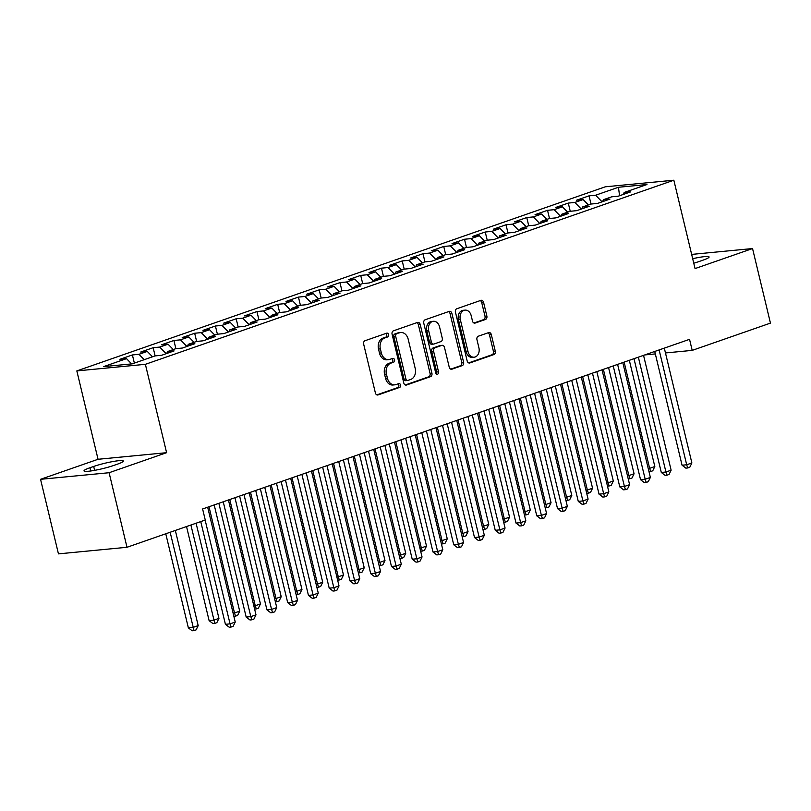 <?xml version="1.0" encoding="UTF-8"?>
<svg xmlns="http://www.w3.org/2000/svg" width="811" height="811" viewBox="0 0 811 811"><rect width="100%" height="100%" fill="white"/><g stroke="black" fill="none" stroke-linecap="round" stroke-linejoin="round"><path stroke-width="1.22" d="M388.581 334.568A1.967 1.49 84.5 0 0 386.705 333.169L365.051 340.711A2.808 2.129 84.5 0 0 363.663 344.138L375.381 392.919A2.808 2.129 84.5 0 0 377.683 395.008A2.808 2.129 84.5 0 0 378.068 394.927L399.711 387.384A1.967 1.49 84.5 0 0 398.809 383.593L396.001 384.566A8.982 6.823 84.5 0 1 394.785 384.83A8.982 6.823 84.5 0 1 387.405 378.159L386.421 374.094A8.982 6.823 84.5 0 1 390.861 363.156L393.659 362.172A1.967 1.49 84.5 0 0 392.757 358.381L389.949 359.354A8.982 6.823 84.5 0 1 388.733 359.628A8.982 6.823 84.5 0 1 381.352 352.957L380.369 348.892A8.982 6.823 84.5 0 1 384.809 337.944L387.607 336.97A1.967 1.49 84.5 0 0 388.581 334.568M388.733 359.628L386.877 359.8A8.982 6.823 84.5 0 1 379.497 353.13L378.524 349.065A8.982 6.823 84.5 0 1 382.954 338.116L385.762 337.143A1.967 1.49 84.5 0 0 385.854 333.463M376.862 394.876L397.866 387.557A1.967 1.49 84.5 0 0 397.958 383.887M394.785 384.83L392.93 385.012A8.982 6.823 84.5 0 1 385.549 378.342L384.576 374.276A8.982 6.823 84.5 0 1 389.006 363.328L391.814 362.355A1.967 1.49 84.5 0 0 391.906 358.675M485.465 319.473A2.808 2.129 84.5 0 0 486.853 316.047L483.569 302.361A2.808 2.129 84.5 0 0 481.258 300.273A2.808 2.129 84.5 0 0 480.882 300.364L456.836 308.738A2.808 2.129 84.5 0 0 455.447 312.154L467.166 360.946A2.808 2.129 84.5 0 0 469.468 363.034A2.808 2.129 84.5 0 0 469.853 362.953L493.889 354.569A2.808 2.129 84.5 0 0 495.278 351.153L491.314 334.619A2.808 2.129 84.5 0 0 489.003 332.53A2.808 2.129 84.5 0 0 488.617 332.622L478.338 336.2A2.808 2.129 84.5 0 0 476.949 339.627L478.916 347.818A7.512 5.697 84.5 0 1 474.182 357.195A7.512 5.697 84.5 0 1 468.018 351.619L460.303 319.493A7.512 5.697 84.5 0 1 465.038 310.126A7.512 5.697 84.5 0 1 471.201 315.702L472.489 321.055A2.808 2.129 84.5 0 0 474.79 323.143A2.808 2.129 84.5 0 0 475.175 323.052L485.465 319.473L483.609 319.646A2.808 2.129 84.5 0 0 484.998 316.229L481.714 302.544A2.808 2.129 84.5 0 0 480.234 300.587M689.543 339.333L202.608 508.973L205.254 520.023L127.003 547.283L109.1 472.722L166.6 452.69L145.382 364.321L673.84 180.214L695.057 268.583L752.547 248.551L770.45 323.113L692.199 350.382L689.543 339.333M420.199 324.441A2.808 2.129 84.5 0 0 417.898 322.352A2.808 2.129 84.5 0 0 417.513 322.433L393.477 330.807A2.808 2.129 84.5 0 0 392.088 334.233L403.797 383.025A2.808 2.129 84.5 0 0 406.108 385.103A2.808 2.129 84.5 0 0 406.493 385.022L430.529 376.649A2.808 2.129 84.5 0 0 431.918 373.232L420.199 324.441L418.354 324.613A2.808 2.129 84.5 0 0 416.864 322.656M425.157 319.777L449.193 311.394A2.808 2.129 84.5 0 1 449.578 311.312A2.808 2.129 84.5 0 1 451.889 313.401L463.598 362.193A2.808 2.129 84.5 0 1 462.209 365.609L451.92 369.198A2.808 2.129 84.5 0 1 451.545 369.279A2.808 2.129 84.5 0 1 449.233 367.19L444.489 347.402A2.808 2.129 84.5 0 0 442.177 345.324A2.808 2.129 84.5 0 0 441.792 345.405L434.97 347.787A2.808 2.129 84.5 0 0 433.581 351.204L438.528 371.803A1.967 1.49 84.5 0 1 435.679 372.796L423.768 323.194A2.808 2.129 84.5 0 1 425.157 319.777M145.382 364.321L76.832 370.911L605.29 186.804L673.84 180.214M134.362 363.115L132.396 354.944L119.947 359.283L126.526 358.644L103.686 366.602L132.223 363.855L155.053 355.907L161.632 355.269L174.081 350.93L167.512 351.568L175.815 348.669L182.384 348.041L194.843 343.702L188.264 344.33L196.566 341.441L203.145 340.813L215.594 336.474L209.025 337.102L217.328 334.213L223.897 333.574L236.356 329.236L229.777 329.874L238.079 326.975L244.658 326.346L257.107 322.008L250.538 322.636L258.841 319.747L265.41 319.118L277.869 314.78L271.29 315.408L279.592 312.519L286.171 311.88L298.62 307.541L292.041 308.18L300.344 305.291L306.923 304.652L319.382 300.313L312.803 300.952L321.105 298.053L327.685 297.424L340.133 293.085L333.554 293.714L341.857 290.825L348.436 290.196L360.895 285.857L354.316 286.486L362.618 283.597L369.198 282.958L381.646 278.619L375.067 279.258L383.37 276.358L389.949 275.73L402.408 271.391L395.829 272.02L404.131 269.13L410.711 268.502L423.16 264.163L416.58 264.791L424.883 261.902L431.462 261.264L443.921 256.925L437.342 257.563L445.644 254.664L452.224 254.036L464.673 249.697L458.093 250.325L466.396 247.436L472.975 246.808L485.434 242.469L478.855 243.097L487.158 240.208L493.737 239.569L506.186 235.231L499.606 235.869L507.909 232.97L514.488 232.341L526.947 228.003L520.368 228.631L528.671 225.742L535.25 225.113L547.699 220.774L541.119 221.403L549.422 218.514L556.001 217.875L568.46 213.536L561.881 214.175L570.184 211.286L576.763 210.647L589.212 206.308L582.633 206.947L590.935 204.048L597.514 203.419L609.963 199.08L603.394 199.709L611.697 196.82L618.266 196.191L630.725 191.852L624.146 192.481L623.365 194.407M132.396 354.944L138.975 354.306L147.278 351.416L152.509 356.789M155.124 355.897L153.157 347.706L140.698 352.045L147.278 351.416M153.157 347.706L159.726 347.078L168.029 344.188L173.27 349.561M175.875 348.669L173.909 340.478L161.46 344.817L168.029 344.188M173.909 340.478L180.488 339.85L188.791 336.95L194.022 342.323M196.637 341.431L194.67 333.25L182.211 337.589L188.791 336.95M194.67 333.25L201.24 332.611L209.542 329.722L214.783 335.095M217.389 334.203L215.422 326.012L202.973 330.351L209.542 329.722M215.422 326.012L222.001 325.383L230.304 322.494L235.535 327.867M238.15 326.975L236.183 318.784L223.724 323.123L230.304 322.494M236.183 318.784L242.753 318.155L251.055 315.256L256.296 320.639M258.902 319.747L256.935 311.556L244.486 315.895L251.055 315.256M256.935 311.556L263.514 310.917L271.817 308.028L277.048 313.401M279.653 312.509L277.697 304.318L265.238 308.656L271.817 308.028M277.697 304.318L284.266 303.689L292.568 300.8L297.809 306.173M300.415 305.281L298.448 297.09L285.999 301.428L292.568 300.8M298.448 297.09L305.027 296.461L313.33 293.562L318.561 298.945M321.166 298.053L319.199 289.862L306.751 294.2L313.33 293.562M319.199 289.862L325.779 289.223L334.081 286.334L339.322 291.707M341.928 290.814L339.961 282.623L327.502 286.962L334.081 286.334M339.961 282.623L346.54 281.995L354.843 279.106L360.074 284.479M362.679 283.586L360.713 275.395L348.264 279.734L354.843 279.106M360.713 275.395L367.292 274.767L375.594 271.867L380.835 277.25M383.441 276.358L381.474 268.167L369.015 272.506L375.594 271.867M381.474 268.167L388.053 267.539L396.356 264.639L401.587 270.012M404.192 269.12L402.226 260.939L389.777 265.278L396.356 264.639M402.226 260.939L408.805 260.301L417.107 257.411L422.349 262.784M424.954 261.892L422.987 253.701L410.528 258.04L417.107 257.411M422.987 253.701L429.566 253.073L437.869 250.183L443.1 255.556M445.705 254.664L443.739 246.473L431.29 250.812L437.869 250.183M443.739 246.473L450.318 245.845L458.62 242.945L463.851 248.318M466.467 247.426L464.5 239.245L452.041 243.584L458.62 242.945M464.5 239.245L471.079 238.606L479.382 235.717L484.613 241.09M487.218 240.198L485.252 232.007L472.803 236.346L479.382 235.717M485.252 232.007L491.831 231.378L500.134 228.489L505.365 233.862M507.98 232.97L506.013 224.779L493.554 229.118L500.134 228.489M506.013 224.779L512.593 224.15L520.895 221.251L526.126 226.634M528.731 225.742L526.765 217.551L514.316 221.89L520.895 221.251M526.765 217.551L533.344 216.912L541.647 214.023L546.878 219.396M549.493 218.504L547.526 210.313L535.067 214.651L541.647 214.023M547.526 210.313L554.106 209.684L562.408 206.795L567.639 212.168M570.245 211.276L568.278 203.085L555.829 207.423L562.408 206.795M568.278 203.085L574.857 202.456L583.16 199.557L588.391 204.94M591.006 204.048L589.039 195.856L576.58 200.195L583.16 199.557M589.039 195.856L595.619 195.218L618.448 187.27L646.975 184.523L624.146 192.481M603.394 199.709L602.614 201.645M595.619 195.218L602.056 201.838M618.448 187.27L619.574 195.735M582.633 206.947L581.852 208.873M574.857 202.456L581.294 209.066M561.881 214.175L561.1 216.101M554.106 209.684L560.543 216.294M541.119 221.403L540.339 223.339M533.344 216.912L539.781 223.532M520.368 228.631L519.587 230.567M512.593 224.15L519.03 230.76M499.606 235.869L498.826 237.795M491.831 231.378L498.268 237.988M478.855 243.097L478.074 245.034M471.079 238.606L477.517 245.226M458.093 250.325L457.313 252.262M450.318 245.845L456.765 252.454M437.342 257.563L436.561 259.49M429.566 253.073L436.004 259.682M416.58 264.791L415.8 266.728M408.805 260.301L415.252 266.92M395.829 272.02L395.048 273.956M388.053 267.539L394.491 274.148M375.067 279.258L374.287 281.184M367.292 274.767L373.739 281.376M354.316 286.486L353.535 288.412M346.54 281.995L352.978 288.615M333.554 293.714L332.774 295.65M325.779 289.223L332.226 295.843M312.803 300.952L312.022 302.878M305.027 296.461L311.465 303.071M292.041 308.18L291.261 310.106M284.266 303.689L290.713 310.299M271.29 315.408L270.509 317.344M263.514 310.917L269.951 317.537M250.538 322.636L249.747 324.572M242.753 318.155L249.2 324.765M229.777 329.874L228.996 331.8M222.001 325.383L228.438 331.993M209.025 337.102L208.234 339.039M201.24 332.611L207.687 339.231M188.264 344.33L187.483 346.267M180.488 339.85L186.925 346.459M167.512 351.568L166.721 353.495M159.726 347.078L166.174 353.687M138.975 354.306L144.206 359.678M644.755 354.934L655.339 353.92M665.466 352.947L692.199 350.382M752.547 248.551L691.651 254.411M166.6 452.69L98.05 459.279L40.55 479.311L109.1 472.722M40.55 479.311L58.453 553.872L127.003 547.283M98.05 459.279L76.832 370.911M126.526 358.644L131.646 363.916M89.95 467.754A18.308 2.169 -13.5 0 0 84.009 470.887A18.308 2.169 -13.5 0 0 94.765 470.329A18.308 2.169 -13.5 0 0 113.672 465.473L117.402 464.176A18.308 2.169 -13.5 0 0 123.343 461.043A18.308 2.169 -13.5 0 0 112.587 461.601A18.308 2.169 -13.5 0 0 93.691 466.457L89.95 467.754L90.731 470.978M693.76 263.18A18.308 2.169 -13.5 0 0 699.406 261.416L703.147 260.108A18.308 2.169 -13.5 0 0 709.088 256.975A18.308 2.169 -13.5 0 0 692.685 258.699M405.287 384.972L428.674 376.821A2.808 2.129 84.5 0 0 430.063 373.405L418.354 324.613M396.63 333.828A1.967 1.49 84.5 0 0 395.656 336.22L405.936 379.051A1.967 1.49 84.5 0 0 407.821 380.45L410.771 379.416A8.982 6.823 84.5 0 0 415.212 368.478L408.186 339.201A8.982 6.823 84.5 0 0 400.806 332.53A8.982 6.823 84.5 0 0 399.58 332.794L394.775 334A1.967 1.49 84.5 0 0 393.801 336.393L395.656 336.22M405.966 380.623A1.967 1.49 84.5 0 1 404.081 379.224L393.801 336.393M400.806 332.53L398.951 332.703A8.982 6.823 84.5 0 0 397.725 332.976L399.58 332.794M394.775 334L397.725 332.976M450.713 369.147L460.354 365.791A2.808 2.129 84.5 0 0 461.743 362.365L450.034 313.573A2.808 2.129 84.5 0 0 448.554 311.627M442.177 345.324L440.322 345.496A2.808 2.129 84.5 0 0 439.947 345.587L433.115 347.96A2.808 2.129 84.5 0 0 431.736 351.386L436.673 371.985L438.528 371.803M436.328 373.922A1.967 1.49 84.5 0 0 436.673 371.985M439.552 326.874A7.512 5.697 84.5 0 0 433.388 321.298A7.512 5.697 84.5 0 0 428.654 330.675L431.371 341.989A2.808 2.129 84.5 0 0 433.682 344.077A2.808 2.129 84.5 0 0 434.057 343.986L440.89 341.613A2.808 2.129 84.5 0 0 442.269 338.187L439.552 326.874M433.388 321.298L431.533 321.47A7.512 5.697 84.5 0 0 426.799 330.847L428.654 330.675M433.682 344.077L431.827 344.249A2.808 2.129 84.5 0 1 429.516 342.171L426.799 330.847M473.969 323.011L483.609 319.646M465.038 310.126L463.182 310.299A7.512 5.697 84.5 0 0 458.448 319.676L460.303 319.493M474.182 357.195L472.326 357.377A7.512 5.697 84.5 0 1 466.163 351.802L458.448 319.676M468.646 362.902L492.044 354.752A2.808 2.129 84.5 0 0 493.423 351.335L489.459 334.801A2.808 2.129 84.5 0 0 487.979 332.845M165.768 533.78L188.365 627.866L192.998 627.42L198.188 625.616L175.338 530.445M170.148 532.249L194.022 630.603L192.166 630.786L188.365 627.866M198.188 625.616L196.1 629.883L194.022 630.603M200.753 521.585L225.417 624.308L230.05 623.862L205.132 520.064M235.241 622.057L233.152 626.325L231.084 627.045L230.05 623.862L235.241 622.057L207.667 507.21M231.084 627.045L229.229 627.227L225.417 624.308M186.53 526.542L209.116 620.638L213.749 620.192L218.94 618.387L196.09 523.217M190.899 525.021L214.783 623.375L212.928 623.558L209.116 620.638M218.94 618.387L216.851 622.655L214.783 623.375M209.005 506.743L234.511 612.964L239.701 611.159L214.195 504.939M233.092 613.096L234.511 612.964L235.535 616.147L233.862 616.309M239.701 611.159L237.613 615.417L235.535 616.147M218.858 503.307L246.179 617.08L250.812 616.634L223.238 501.786M255.992 614.829L253.914 619.087L251.836 619.817L250.812 616.634L255.992 614.829L228.428 499.981M251.836 619.817L249.981 619.989L246.179 617.08M239.62 496.079L266.931 609.842L271.563 609.406L243.989 494.558M276.754 607.591L274.665 611.859L272.597 612.579L271.563 609.406L276.754 607.591L249.18 492.743M272.597 612.579L270.742 612.761L266.931 609.842M229.766 499.515L255.262 605.736L260.453 603.921L234.957 497.701M253.843 605.868L255.262 605.736L256.296 608.909L254.613 609.071M260.453 603.921L258.364 608.189L256.296 608.909M250.518 492.277L276.024 598.498L281.214 596.693L255.708 490.473M274.605 598.64L276.024 598.498L277.048 601.681L275.375 601.843M281.214 596.693L279.126 600.961L277.048 601.681M260.372 488.851L287.692 602.614L292.325 602.167L264.751 487.32M297.505 600.363L295.427 604.631L293.349 605.351L292.325 602.167L297.505 600.363L269.941 485.515M293.349 605.351L291.494 605.533L287.692 602.614M281.133 481.612L308.444 595.386L313.076 594.939L285.502 480.092M318.267 593.135L316.178 597.393L314.1 598.123L313.076 594.939L318.267 593.135L290.693 478.287M314.1 598.123L312.255 598.295L308.444 595.386M271.279 485.049L296.775 591.27L301.966 589.465L276.47 483.244M295.356 591.401L296.775 591.27L297.809 594.453L296.127 594.615M301.966 589.465L299.877 593.723L297.809 594.453M301.885 474.384L329.205 588.157L333.828 587.711L306.264 472.864M339.018 585.897L336.94 590.165L334.862 590.884L333.828 587.711L339.018 585.897L311.454 471.059M334.862 590.884L333.007 591.067L329.205 588.157M292.031 477.821L317.537 584.042L322.717 582.227L297.221 476.006M316.118 584.173L317.537 584.042L318.561 587.215L316.888 587.377M322.717 582.227L320.639 586.495L318.561 587.215M322.646 467.156L349.957 580.919L354.589 580.473L327.015 465.636M359.78 578.669L357.692 582.937L355.613 583.656L354.589 580.473L359.78 578.669L332.206 463.821M355.613 583.656L353.768 583.839L349.957 580.919M312.793 470.593L338.288 576.803L343.479 574.999L317.973 468.778M336.869 576.945L338.288 576.803L339.322 579.987L337.64 580.149M343.479 574.999L341.39 579.267L339.322 579.987M343.398 459.928L370.718 573.691L375.341 573.245L347.777 458.397M380.531 571.441L378.453 575.698L376.375 576.428L375.341 573.245L380.531 571.441L352.957 456.593M376.375 576.428L374.52 576.601L370.718 573.691M333.544 463.355L359.05 569.575L364.23 567.771L338.734 461.55M357.631 569.707L359.05 569.575L360.074 572.759L358.401 572.921M364.23 567.771L362.152 572.029L360.074 572.759M364.159 452.69L391.47 566.463L396.103 566.017L368.529 451.169M401.293 564.203L399.205 568.47L397.126 569.19L396.103 566.017L401.293 564.203L373.719 449.365M397.126 569.19L395.281 569.373L391.47 566.463M354.306 456.127L379.801 562.347L384.992 560.533L359.486 454.322M378.382 562.479L379.801 562.347L380.835 565.52L379.153 565.683M384.992 560.533L382.904 564.801L380.835 565.52M384.911 445.462L412.221 559.225L416.854 558.779L389.29 443.941M422.044 556.975L419.966 561.242L417.888 561.962L416.854 558.779L422.044 556.975L394.47 442.127M417.888 561.962L416.033 562.145L412.221 559.225M375.057 448.899L400.563 555.109L405.743 553.305L380.247 447.084M399.144 555.251L400.563 555.109L401.587 558.292L399.914 558.455M405.743 553.305L403.665 557.573L401.587 558.292M405.672 438.234L432.983 551.997L437.616 551.551L410.042 436.703M442.806 549.746L440.718 554.014L438.639 554.734L437.616 551.551L442.806 549.746L415.232 434.899M438.639 554.734L436.794 554.906L432.983 551.997M395.819 441.66L421.315 547.881L426.505 546.077L400.999 439.856M419.895 548.023L421.315 547.881L422.349 551.064L420.666 551.227M426.505 546.077L424.417 550.345L422.349 551.064M426.424 430.996L453.734 544.769L458.367 544.323L430.803 429.475M463.557 542.508L461.479 546.776L459.401 547.506L458.367 544.323L463.557 542.508L435.983 427.671M459.401 547.506L457.546 547.678L453.734 544.769M416.57 434.432L442.066 540.653L447.256 538.839L421.761 432.628M440.657 540.785L442.066 540.653L443.1 543.836L441.427 543.988M447.256 538.839L445.178 543.106L443.1 543.836M447.185 423.768L474.496 537.531L479.129 537.085L451.555 422.247M484.319 535.28L482.231 539.548L480.153 540.268L479.129 537.085L484.319 535.28L456.745 420.433M480.153 540.268L478.308 540.45L474.496 537.531M437.322 427.204L462.828 533.415L468.018 531.61L442.512 425.39M461.408 533.557L462.828 533.415L463.851 536.598L462.179 536.76M468.018 531.61L465.93 535.878L463.851 536.598M467.937 416.54L495.247 530.303L499.88 529.857L472.306 415.009M505.071 528.052L502.992 532.32L500.914 533.04L499.88 529.857L505.071 528.052L477.497 413.204M500.914 533.04L499.059 533.222L495.247 530.303M458.083 419.966L483.579 526.187L488.769 524.382L463.274 418.162M482.17 526.329L483.579 526.187L484.613 529.37L482.93 529.532M488.769 524.382L486.691 528.65L484.613 529.37M488.698 409.302L516.009 523.075L520.642 522.629L493.068 407.781M525.832 520.814L523.744 525.082L521.666 525.812L520.642 522.629L525.832 520.814L498.258 405.976M521.666 525.812L519.821 525.984L516.009 523.075M478.835 412.738L504.341 518.959L509.531 517.154L484.025 410.934M502.921 519.091L504.341 518.959L505.365 522.142L503.692 522.304M509.531 517.154L507.443 521.412L505.365 522.142M509.45 402.074L536.76 515.837L541.393 515.401L513.819 400.553M546.584 513.586L544.505 517.854L542.427 518.574L541.393 515.401L546.584 513.586L519.01 398.738M542.427 518.574L540.572 518.756L536.76 515.837M499.596 405.51L525.092 511.731L530.282 509.916L504.787 403.696M523.683 511.863L525.092 511.731L526.126 514.904L524.443 515.066M530.282 509.916L528.204 514.184L526.126 514.904M530.212 394.845L557.522 508.609L562.155 508.162L534.581 393.315M567.345 506.358L565.257 510.626L563.179 511.346L562.155 508.162L567.345 506.358L539.771 391.51M563.179 511.346L561.324 511.528L557.522 508.609M520.348 398.272L545.854 504.493L551.044 502.688L525.538 396.467M544.434 504.635L545.854 504.493L546.878 507.676L545.205 507.838M551.044 502.688L548.956 506.956L546.878 507.676M550.963 387.607L578.273 501.38L582.906 500.934L555.332 386.087M588.097 499.13L586.008 503.388L583.94 504.118L582.906 500.934L588.097 499.13L560.523 384.282M583.94 504.118L582.085 504.29L578.273 501.38M541.109 391.044L566.605 497.265L571.796 495.46L546.3 389.239M565.186 497.396L566.605 497.265L567.639 500.448L565.956 500.61M571.796 495.46L569.717 499.718L567.639 500.448M571.725 380.379L599.035 494.152L603.668 493.706L576.094 378.859M608.858 491.892L606.77 496.16L604.692 496.879L603.668 493.706L608.858 491.892L581.284 377.054M604.692 496.879L602.837 497.062L599.035 494.152M561.861 383.816L587.367 490.037L592.557 488.222L567.051 382.001M585.947 490.168L587.367 490.037L588.391 493.21L586.718 493.372M592.557 488.222L590.469 492.49L588.391 493.21M592.476 373.151L619.786 486.914L624.419 486.468L596.845 371.631M629.61 484.664L627.521 488.932L625.453 489.651L624.419 486.468L629.61 484.664L602.036 369.816M625.453 489.651L623.598 489.834L619.786 486.914M582.622 376.578L608.118 482.798L613.309 480.994L587.813 374.773M606.699 482.94L608.118 482.798L609.152 485.982L607.469 486.144M613.309 480.994L611.23 485.262L609.152 485.982M613.228 365.913L640.548 479.686L645.181 479.24L617.607 364.392M650.371 477.436L648.283 481.693L646.205 482.423L645.181 479.24L650.371 477.436L622.797 362.588M646.205 482.423L644.35 482.596L640.548 479.686M603.374 369.35L628.88 475.57L634.07 473.766L608.564 367.545M627.461 475.702L628.88 475.57L629.904 478.754L628.231 478.916M634.07 473.766L631.982 478.024L629.904 478.754M633.989 358.685L661.3 472.458L665.932 472.012L638.358 357.164M671.123 470.198L669.034 474.465L666.966 475.185L665.932 472.012L671.123 470.198L643.549 355.36M666.966 475.185L665.111 475.368L661.3 472.458M624.135 362.122L649.631 468.342L654.822 466.528L629.326 360.317M648.212 468.474L649.631 468.342L650.665 471.515L648.982 471.678M654.822 466.528L652.743 470.796L650.665 471.515M654.741 351.457L682.061 465.22L686.694 464.774L659.12 349.936M691.874 462.969L689.796 467.237L687.718 467.957L686.694 464.774L691.874 462.969L664.31 348.122M687.718 467.957L685.863 468.14L682.061 465.22M382.954 338.116L384.809 337.944M378.524 349.065L380.369 348.892M379.497 353.13L381.352 352.957M391.814 362.355L393.659 362.172M389.006 363.328L390.861 363.156M384.576 374.276L386.421 374.094M385.549 378.342L387.405 378.159M397.866 387.557L399.711 387.384M377.297 394.998L378.068 394.927M385.762 337.143L387.607 336.97M430.063 373.405L431.918 373.232M428.674 376.821L430.529 376.649M405.713 385.093L406.493 385.022M404.081 379.224L405.936 379.051M450.034 313.573L451.889 313.401M461.743 362.365L463.598 362.193M460.354 365.791L462.209 365.609M451.149 369.269L451.92 369.198M439.947 345.587L441.792 345.405M433.115 347.96L434.97 347.787M431.736 351.386L433.581 351.204M429.516 342.171L431.371 341.989M474.405 323.133L475.175 323.052M466.163 351.802L468.018 351.619M489.459 334.801L491.314 334.619M493.423 351.335L495.278 351.153M492.044 354.752L493.889 354.569M469.082 363.024L469.853 362.953M481.714 302.544L483.569 302.361M484.998 316.229L486.853 316.047M94.623 470.36L93.691 466.457M405.703 380.683L407.548 380.511"/></g></svg>
